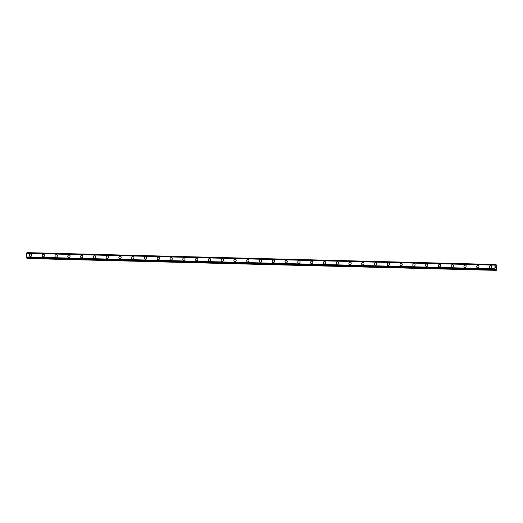 <?xml version="1.0" encoding="UTF-8"?>
<svg xmlns="http://www.w3.org/2000/svg" width="523" height="523" viewBox="0 0 523 523"><rect width="100%" height="100%" fill="white"/><g stroke="black" fill="none" stroke-linecap="round" stroke-linejoin="round"><path stroke-width="0.78" d="M30.079 256.447A1.294 1.157 113.4 0 1 31.105 254.073A1.294 1.157 113.4 0 1 30.079 256.447A1.294 1.157 113.4 0 1 31.105 254.067M42.853 256.767A1.294 1.157 113.4 0 1 43.88 254.394A1.294 1.157 113.4 0 1 42.853 256.767A1.294 1.157 113.4 0 1 43.886 254.394M56.275 254.629A1.294 1.157 113.4 0 1 56.02 257.179A1.294 1.157 113.4 0 1 56.275 254.629M55.634 257.094A1.294 1.157 113.4 0 1 56.661 254.714M68.408 257.414A1.294 1.157 113.4 0 1 69.441 255.041A1.294 1.157 113.4 0 1 68.408 257.414A1.294 1.157 113.4 0 1 69.441 255.041M81.189 257.734A1.294 1.157 113.4 0 1 82.216 255.361A1.294 1.157 113.4 0 1 81.189 257.734A1.294 1.157 113.4 0 1 82.216 255.361M93.963 258.061A1.294 1.157 113.4 0 1 94.996 255.688A1.294 1.157 113.4 0 1 93.963 258.061A1.294 1.157 113.4 0 1 94.996 255.688M106.744 258.382A1.294 1.157 113.4 0 1 107.777 256.009A1.294 1.157 113.4 0 1 106.744 258.382A1.294 1.157 113.4 0 1 107.771 256.009M119.525 258.708A1.294 1.157 113.4 0 1 120.552 256.329A1.294 1.157 113.4 0 1 119.525 258.708A1.294 1.157 113.4 0 1 120.166 256.244A1.294 1.157 113.4 0 1 120.552 256.329M132.299 259.029A1.294 1.157 113.4 0 1 133.332 256.656A1.294 1.157 113.4 0 1 132.299 259.029A1.294 1.157 113.4 0 1 133.332 256.656M145.08 259.349A1.294 1.157 113.4 0 1 146.107 256.976A1.294 1.157 113.4 0 1 145.08 259.349A1.294 1.157 113.4 0 1 146.107 256.976M157.854 259.676A1.294 1.157 113.4 0 1 158.887 257.303A1.294 1.157 113.4 0 1 157.854 259.676A1.294 1.157 113.4 0 1 158.887 257.303M170.635 259.996A1.294 1.157 113.4 0 1 171.668 257.623A1.294 1.157 113.4 0 1 170.635 259.996A1.294 1.157 113.4 0 1 171.662 257.623M183.416 260.323A1.294 1.157 113.4 0 1 184.442 257.95A1.294 1.157 113.4 0 1 183.416 260.323A1.294 1.157 113.4 0 1 184.442 257.95M196.19 260.644A1.294 1.157 113.4 0 1 197.223 258.27A1.294 1.157 113.4 0 1 196.19 260.644A1.294 1.157 113.4 0 1 197.223 258.27M208.971 260.97A1.294 1.157 113.4 0 1 209.998 258.591A1.294 1.157 113.4 0 1 208.971 260.97A1.294 1.157 113.4 0 1 209.998 258.591M221.745 261.291A1.294 1.157 113.4 0 1 222.778 258.918A1.294 1.157 113.4 0 1 221.745 261.291A1.294 1.157 113.4 0 1 222.778 258.918M234.526 261.611A1.294 1.157 113.4 0 1 235.559 259.238A1.294 1.157 113.4 0 1 234.526 261.611A1.294 1.157 113.4 0 1 235.553 259.238M247.307 261.938A1.294 1.157 113.4 0 1 248.333 259.565A1.294 1.157 113.4 0 1 247.307 261.938A1.294 1.157 113.4 0 1 248.333 259.565M260.081 262.258A1.294 1.157 113.4 0 1 261.114 259.885A1.294 1.157 113.4 0 1 260.081 262.258A1.294 1.157 113.4 0 1 261.114 259.885M272.862 262.585A1.294 1.157 113.4 0 1 273.889 260.206A1.294 1.157 113.4 0 1 272.862 262.585A1.294 1.157 113.4 0 1 273.889 260.206M285.643 262.906A1.294 1.157 113.4 0 1 286.669 260.532A1.294 1.157 113.4 0 1 285.636 262.906A1.294 1.157 113.4 0 1 286.669 260.532M298.417 263.232A1.294 1.157 113.4 0 1 299.45 260.853A1.294 1.157 113.4 0 1 298.417 263.232A1.294 1.157 113.4 0 1 299.444 260.853M311.198 263.553A1.294 1.157 113.4 0 1 312.224 261.18A1.294 1.157 113.4 0 1 311.198 263.553A1.294 1.157 113.4 0 1 312.224 261.18M323.972 263.873A1.294 1.157 113.4 0 1 325.005 261.5A1.294 1.157 113.4 0 1 323.972 263.873A1.294 1.157 113.4 0 1 325.005 261.5M336.753 264.2A1.294 1.157 113.4 0 1 337.78 261.827A1.294 1.157 113.4 0 1 336.753 264.2A1.294 1.157 113.4 0 1 337.78 261.827M349.527 264.52A1.294 1.157 113.4 0 1 350.56 262.147A1.294 1.157 113.4 0 1 349.527 264.52A1.294 1.157 113.4 0 1 350.56 262.147M362.308 264.847A1.294 1.157 113.4 0 1 363.335 262.468A1.294 1.157 113.4 0 1 362.308 264.847A1.294 1.157 113.4 0 1 363.341 262.468M375.73 262.709A1.294 1.157 113.4 0 1 375.475 265.253A1.294 1.157 113.4 0 1 375.73 262.709M375.089 265.168A1.294 1.157 113.4 0 1 376.115 262.794M387.863 265.488A1.294 1.157 113.4 0 1 388.896 263.115A1.294 1.157 113.4 0 1 387.863 265.488A1.294 1.157 113.4 0 1 388.896 263.115M400.644 265.815A1.294 1.157 113.4 0 1 401.671 263.442A1.294 1.157 113.4 0 1 400.644 265.815A1.294 1.157 113.4 0 1 401.671 263.442M413.418 266.135A1.294 1.157 113.4 0 1 414.451 263.762A1.294 1.157 113.4 0 1 413.418 266.135A1.294 1.157 113.4 0 1 414.451 263.762M426.199 266.462A1.294 1.157 113.4 0 1 427.232 264.089A1.294 1.157 113.4 0 1 426.199 266.462A1.294 1.157 113.4 0 1 427.226 264.082M438.98 266.782A1.294 1.157 113.4 0 1 440.006 264.409A1.294 1.157 113.4 0 1 438.98 266.782A1.294 1.157 113.4 0 1 440.006 264.409M451.754 267.109A1.294 1.157 113.4 0 1 452.787 264.73A1.294 1.157 113.4 0 1 451.754 267.109A1.294 1.157 113.4 0 1 452.787 264.73M464.535 267.43A1.294 1.157 113.4 0 1 465.562 265.056A1.294 1.157 113.4 0 1 464.535 267.43A1.294 1.157 113.4 0 1 465.562 265.056M477.309 267.75A1.294 1.157 113.4 0 1 478.342 265.377A1.294 1.157 113.4 0 1 477.309 267.75A1.294 1.157 113.4 0 1 478.342 265.377M490.09 268.077A1.294 1.157 113.4 0 1 490.731 265.612A1.294 1.157 113.4 0 1 490.482 268.162A1.294 1.157 113.4 0 1 490.731 265.619A1.294 1.157 113.4 0 1 491.117 265.704M495.536 267.868L495.575 267.449L495.536 267.868M495.837 267.998L495.876 267.58L495.837 267.998M495.85 268.064L495.556 267.436M495.673 267.148L495.699 266.665M495.915 267.181L495.961 266.737L495.915 267.181M495.928 267.312L495.726 266.737M496.039 265.436L496.438 264.913L496.85 265.37L496.386 270.136L495.948 270.241L495.353 269.404M495.863 265.423L495.471 264.481L26.935 252.635L26.15 256.989L26.523 258.009L495.065 269.855L26.372 257.832M494.908 269.678L495.046 265.154L495.458 264.481L26.928 252.635M495.412 269.306L495.059 269.855L26.523 258.009M27.242 258.029L27.706 258.519L496.235 270.365M495.046 265.154L26.51 253.309M494.686 268.835L26.15 256.989M496.32 264.991L495.647 264.978M495.412 264.566L26.876 252.72M495.196 264.906L26.666 253.06L495.196 264.906M495.17 264.926L26.634 253.08M495.065 265.089L26.529 253.243M494.693 268.914L26.157 257.068M494.758 269.149L26.222 257.303M494.778 269.195L26.248 257.349M494.948 269.803L26.412 257.957M495.824 270.045L27.294 258.199M495.948 270.241L27.418 258.395"/></g></svg>
